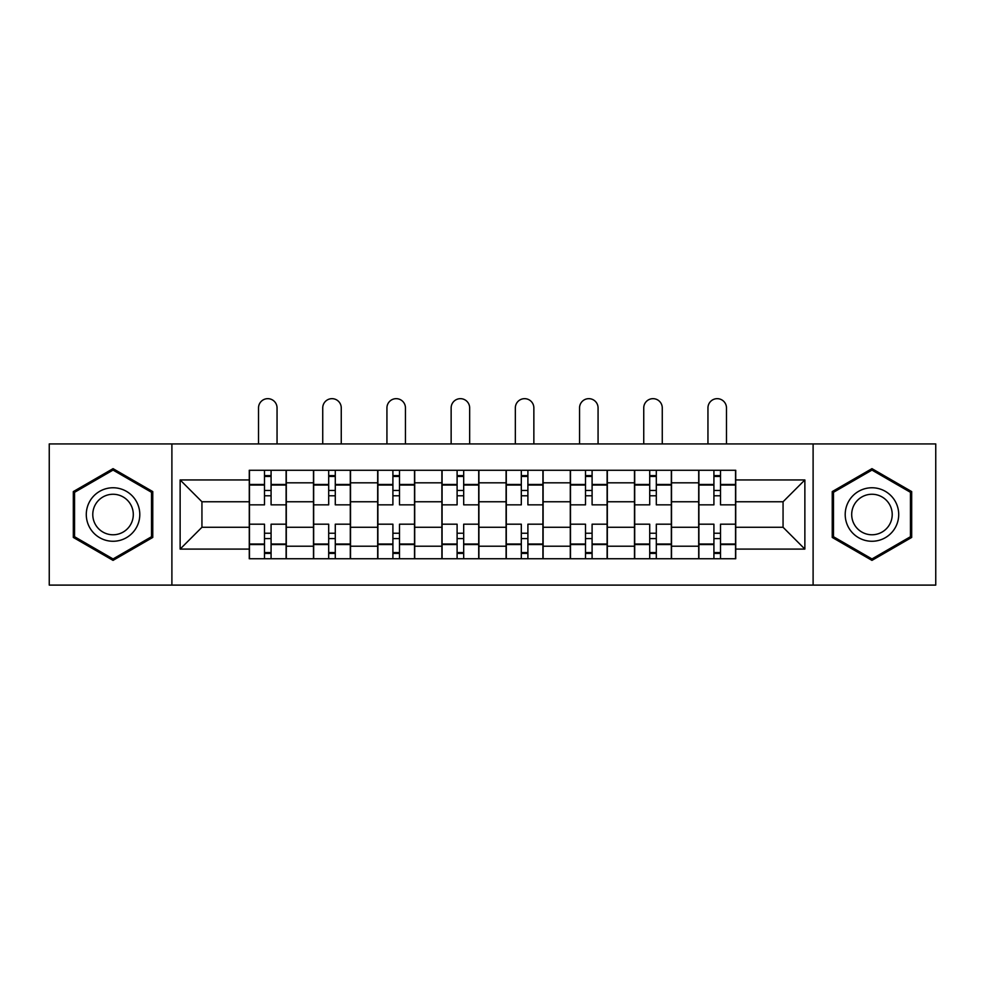 <?xml version="1.0" encoding="UTF-8"?>
<svg xmlns="http://www.w3.org/2000/svg" width="985" height="985" viewBox="0 0 985 985"><rect width="100%" height="100%" fill="white"/><g stroke="black" fill="none" stroke-linecap="round" stroke-linejoin="round"><path stroke-width="1.48" d="M813.105 585.102L935.75 585.102L935.75 443.927L49.25 443.927L49.25 585.102L813.105 585.102L813.105 443.927M313.476 558.754L313.476 482.822L286.303 482.822L286.303 558.754M286.303 482.822L286.303 470.276M313.476 482.822L313.476 470.276M350.512 470.276L350.512 558.754M377.674 558.754L377.674 470.276M414.71 470.276L414.71 558.754M441.883 558.754L441.883 470.276M478.919 470.276L478.919 558.754M506.081 558.754L506.081 470.276M543.117 470.276L543.117 558.754M570.29 558.754L570.29 470.276M607.326 470.276L607.326 558.754M634.488 558.754L634.488 470.276M671.524 470.276L671.524 558.754M698.697 558.754L698.697 470.276M698.697 527.27L671.524 527.27M634.488 527.27L607.326 527.27M570.29 527.27L543.117 527.27M506.081 527.27L478.919 527.27M441.883 527.27L414.71 527.27M377.674 527.27L350.512 527.27M313.476 527.27L286.303 527.27M698.697 501.759L671.524 501.759M634.488 501.759L607.326 501.759M570.29 501.759L543.117 501.759M506.081 501.759L478.919 501.759M441.883 501.759L414.71 501.759M377.674 501.759L350.512 501.759M313.476 501.759L286.303 501.759M201.937 527.27L249.267 527.27L249.267 501.759L201.937 501.759L201.937 527.27L180.132 549.088L180.132 479.941L249.267 479.941L249.267 501.759M735.733 501.759L735.733 527.27L783.063 527.27L783.063 501.759L735.733 501.759L735.733 470.276L249.267 470.276L249.267 479.941M735.733 479.941L804.868 479.941L804.868 549.088L735.733 549.088L735.733 527.27M249.267 527.27L249.267 558.754L735.733 558.754L735.733 549.088M249.267 549.088L180.132 549.088M171.895 585.102L171.895 443.927M152.761 491.589L113.041 468.651L73.321 491.589L73.321 537.441L113.041 560.379L152.761 537.441L152.761 491.589M911.679 491.589L871.959 468.651L832.239 491.589L832.239 537.441L871.959 560.379L911.679 537.441L911.679 491.589M271.084 552.585L264.497 552.585M264.497 476.444L271.084 476.444M335.282 552.585L328.694 552.585M328.694 476.444L335.282 476.444M399.491 552.585L392.904 552.585M392.904 476.444L399.491 476.444M463.689 552.585L457.102 552.585M457.102 476.444L463.689 476.444M527.898 552.585L521.311 552.585M521.311 476.444L527.898 476.444M592.096 552.585L585.509 552.585M585.509 476.444L592.096 476.444M656.305 552.585L649.718 552.585M649.718 476.444L656.305 476.444M720.503 552.585L713.916 552.585M713.916 476.444L720.503 476.444M180.132 479.941L201.937 501.759M783.063 527.27L804.868 549.088M783.063 501.759L804.868 479.941M286.106 558.754L286.106 504.849L271.084 504.849L271.084 470.276M264.497 470.276L264.497 504.849L249.476 504.849L249.476 470.276M277.044 443.927L277.044 407.925A9.259 9.259 0 0 0 267.785 398.666A9.259 9.259 0 0 0 258.526 407.925L258.526 443.927M286.106 504.849L286.106 470.276M249.476 558.754L249.476 524.192L264.497 524.192L264.497 558.754M271.084 558.754L271.084 524.192L286.106 524.192M264.497 495.787L271.084 495.787M249.476 524.192L249.476 504.849M271.084 533.242L264.497 533.242M271.084 553.41L264.497 553.41M264.497 538.586L271.084 538.586M271.084 490.444L264.497 490.444M264.497 475.62L271.084 475.62M89.869 527.886A26.755 26.755 0 0 0 126.412 537.687A26.755 26.755 0 0 0 136.213 501.143A26.755 26.755 0 0 0 99.67 491.343A26.755 26.755 0 0 0 89.869 527.886M95.496 524.648A20.254 20.254 0 0 0 123.174 532.06A20.254 20.254 0 0 0 130.586 504.394A20.254 20.254 0 0 0 102.92 496.969A20.254 20.254 0 0 0 95.496 524.648M113.041 470.079L151.518 492.303L151.518 536.726L113.041 558.951L74.564 536.726L74.564 492.303L113.041 470.079M848.787 527.886A26.755 26.755 0 0 0 885.33 537.687A26.755 26.755 0 0 0 895.131 501.143A26.755 26.755 0 0 0 858.588 491.343A26.755 26.755 0 0 0 848.787 527.886M854.414 524.648A20.254 20.254 0 0 0 882.08 532.06A20.254 20.254 0 0 0 889.504 504.394A20.254 20.254 0 0 0 861.826 496.969A20.254 20.254 0 0 0 854.414 524.648M871.959 470.079L910.436 492.303L910.436 536.726L871.959 558.951L833.482 536.726L833.482 492.303L871.959 470.079M350.303 558.754L350.303 504.849L335.282 504.849L335.282 470.276M328.694 470.276L328.694 504.849L313.673 504.849L313.673 470.276M341.253 443.927L341.253 407.925A9.259 9.259 0 0 0 331.994 398.666A9.259 9.259 0 0 0 322.735 407.925L322.735 443.927M350.303 504.849L350.303 470.276M313.673 558.754L313.673 524.192L328.694 524.192L328.694 558.754M335.282 558.754L335.282 524.192L350.303 524.192M328.694 495.787L335.282 495.787M313.673 524.192L313.673 504.849M335.282 533.242L328.694 533.242M335.282 553.41L328.694 553.41M328.694 538.586L335.282 538.586M335.282 490.444L328.694 490.444M328.694 475.62L335.282 475.62M414.513 558.754L414.513 504.849L399.491 504.849L399.491 470.276M392.904 470.276L392.904 504.849L377.883 504.849L377.883 470.276M405.451 443.927L405.451 407.925A9.259 9.259 0 0 0 396.192 398.666A9.259 9.259 0 0 0 386.933 407.925L386.933 443.927M414.513 504.849L414.513 470.276M377.883 558.754L377.883 524.192L392.904 524.192L392.904 558.754M399.491 558.754L399.491 524.192L414.513 524.192M392.904 495.787L399.491 495.787M377.883 524.192L377.883 504.849M399.491 533.242L392.904 533.242M399.491 553.41L392.904 553.41M392.904 538.586L399.491 538.586M399.491 490.444L392.904 490.444M392.904 475.62L399.491 475.62M478.71 558.754L478.71 504.849L463.689 504.849L463.689 470.276M457.102 470.276L457.102 504.849L442.08 504.849L442.08 470.276M469.66 443.927L469.66 407.925A9.259 9.259 0 0 0 460.401 398.666A9.259 9.259 0 0 0 451.142 407.925L451.142 443.927M478.71 504.849L478.71 470.276M442.08 558.754L442.08 524.192L457.102 524.192L457.102 558.754M463.689 558.754L463.689 524.192L478.71 524.192M457.102 495.787L463.689 495.787M442.08 524.192L442.08 504.849M463.689 533.242L457.102 533.242M463.689 553.41L457.102 553.41M457.102 538.586L463.689 538.586M463.689 490.444L457.102 490.444M457.102 475.62L463.689 475.62M542.92 558.754L542.92 504.849L527.898 504.849L527.898 470.276M521.311 470.276L521.311 504.849L506.29 504.849L506.29 470.276M533.858 443.927L533.858 407.925A9.259 9.259 0 0 0 524.599 398.666A9.259 9.259 0 0 0 515.34 407.925L515.34 443.927M542.92 504.849L542.92 470.276M506.29 558.754L506.29 524.192L521.311 524.192L521.311 558.754M527.898 558.754L527.898 524.192L542.92 524.192M521.311 495.787L527.898 495.787M506.29 524.192L506.29 504.849M527.898 533.242L521.311 533.242M527.898 553.41L521.311 553.41M521.311 538.586L527.898 538.586M527.898 490.444L521.311 490.444M521.311 475.62L527.898 475.62M607.117 558.754L607.117 504.849L592.096 504.849L592.096 470.276M585.509 470.276L585.509 504.849L570.487 504.849L570.487 470.276M598.067 443.927L598.067 407.925A9.259 9.259 0 0 0 588.808 398.666A9.259 9.259 0 0 0 579.549 407.925L579.549 443.927M607.117 504.849L607.117 470.276M570.487 558.754L570.487 524.192L585.509 524.192L585.509 558.754M592.096 558.754L592.096 524.192L607.117 524.192M585.509 495.787L592.096 495.787M570.487 524.192L570.487 504.849M592.096 533.242L585.509 533.242M592.096 553.41L585.509 553.41M585.509 538.586L592.096 538.586M592.096 490.444L585.509 490.444M585.509 475.62L592.096 475.62M671.327 558.754L671.327 504.849L656.305 504.849L656.305 470.276M649.718 470.276L649.718 504.849L634.697 504.849L634.697 470.276M662.265 443.927L662.265 407.925A9.259 9.259 0 0 0 653.006 398.666A9.259 9.259 0 0 0 643.747 407.925L643.747 443.927M671.327 504.849L671.327 470.276M634.697 558.754L634.697 524.192L649.718 524.192L649.718 558.754M656.305 558.754L656.305 524.192L671.327 524.192M649.718 495.787L656.305 495.787M634.697 524.192L634.697 504.849M656.305 533.242L649.718 533.242M656.305 553.41L649.718 553.41M649.718 538.586L656.305 538.586M656.305 490.444L649.718 490.444M649.718 475.62L656.305 475.62M735.524 558.754L735.524 504.849L720.503 504.849L720.503 470.276M713.916 470.276L713.916 504.849L698.894 504.849L698.894 470.276M726.474 443.927L726.474 407.925A9.259 9.259 0 0 0 717.215 398.666A9.259 9.259 0 0 0 707.956 407.925L707.956 443.927M735.524 504.849L735.524 470.276M698.894 558.754L698.894 524.192L713.916 524.192L713.916 558.754M720.503 558.754L720.503 524.192L735.524 524.192M713.916 495.787L720.503 495.787M698.894 524.192L698.894 504.849M720.503 533.242L713.916 533.242M720.503 553.41L713.916 553.41M713.916 538.586L720.503 538.586M720.503 490.444L713.916 490.444M713.916 475.62L720.503 475.62M634.488 482.822L607.326 482.822M570.29 482.822L543.117 482.822M506.081 482.822L478.919 482.822M441.883 482.822L414.71 482.822M377.674 482.822L350.512 482.822M698.697 482.822L671.524 482.822M634.488 546.207L607.326 546.207M570.29 546.207L543.117 546.207M506.081 546.207L478.919 546.207M441.883 546.207L414.71 546.207M377.674 546.207L350.512 546.207M313.476 546.207L286.303 546.207M698.697 546.207L671.524 546.207M286.106 484.472L271.084 484.472M264.497 484.472L249.476 484.472M264.497 485.026L249.476 485.026M264.497 544.015L249.476 544.015M264.497 544.557L249.476 544.557M286.106 544.557L271.084 544.557M286.106 485.026L271.084 485.026M286.106 544.015L271.084 544.015M350.303 484.472L335.282 484.472M328.694 484.472L313.673 484.472M328.694 485.026L313.673 485.026M328.694 544.015L313.673 544.015M328.694 544.557L313.673 544.557M350.303 544.557L335.282 544.557M350.303 485.026L335.282 485.026M350.303 544.015L335.282 544.015M414.513 484.472L399.491 484.472M392.904 484.472L377.883 484.472M392.904 485.026L377.883 485.026M392.904 544.015L377.883 544.015M392.904 544.557L377.883 544.557M414.513 544.557L399.491 544.557M414.513 485.026L399.491 485.026M414.513 544.015L399.491 544.015M478.71 484.472L463.689 484.472M457.102 484.472L442.08 484.472M457.102 485.026L442.08 485.026M457.102 544.015L442.08 544.015M457.102 544.557L442.08 544.557M478.71 544.557L463.689 544.557M478.71 485.026L463.689 485.026M478.71 544.015L463.689 544.015M542.92 484.472L527.898 484.472M521.311 484.472L506.29 484.472M521.311 485.026L506.29 485.026M521.311 544.015L506.29 544.015M521.311 544.557L506.29 544.557M542.92 544.557L527.898 544.557M542.92 485.026L527.898 485.026M542.92 544.015L527.898 544.015M607.117 484.472L592.096 484.472M585.509 484.472L570.487 484.472M585.509 485.026L570.487 485.026M585.509 544.015L570.487 544.015M585.509 544.557L570.487 544.557M607.117 544.557L592.096 544.557M607.117 485.026L592.096 485.026M607.117 544.015L592.096 544.015M671.327 484.472L656.305 484.472M649.718 484.472L634.697 484.472M649.718 485.026L634.697 485.026M649.718 544.015L634.697 544.015M649.718 544.557L634.697 544.557M671.327 544.557L656.305 544.557M671.327 485.026L656.305 485.026M671.327 544.015L656.305 544.015M735.524 484.472L720.503 484.472M713.916 484.472L698.894 484.472M713.916 485.026L698.894 485.026M713.916 544.015L698.894 544.015M713.916 544.557L698.894 544.557M735.524 544.557L720.503 544.557M735.524 485.026L720.503 485.026M735.524 544.015L720.503 544.015"/></g></svg>
